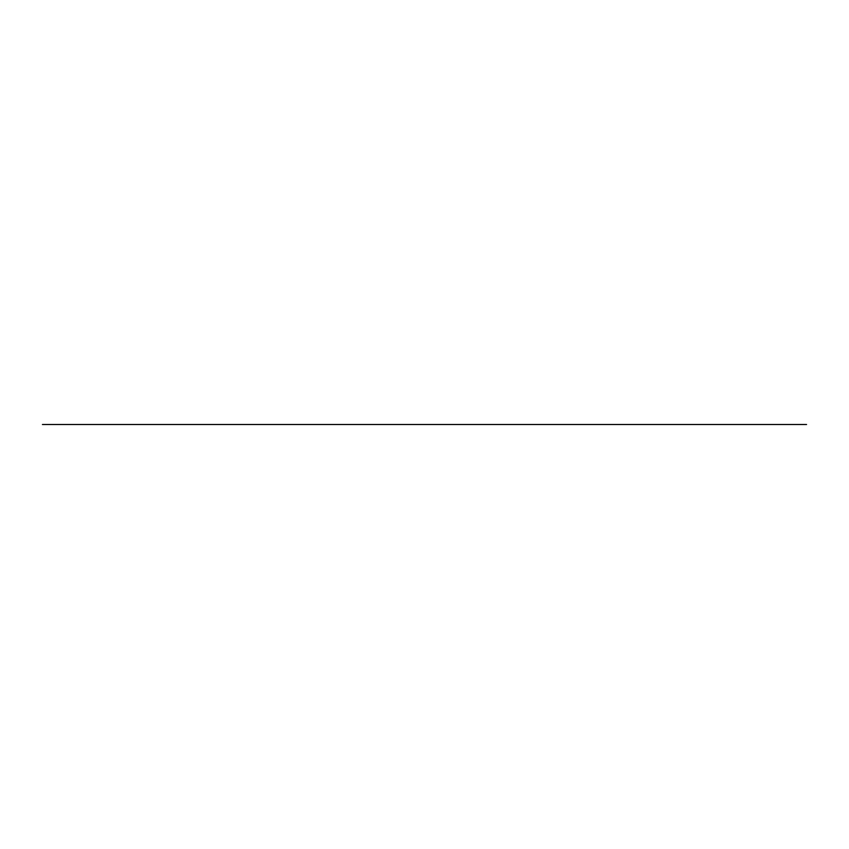 <?xml version="1.0" encoding="UTF-8"?>
<svg xmlns="http://www.w3.org/2000/svg" width="849" height="849" viewBox="0 0 849 849"><rect width="100%" height="100%" fill="white"/><g stroke="black" fill="none" stroke-linecap="round" stroke-linejoin="round"><path stroke-width="0.64" stroke-dasharray="4.25 3.18" d=""/><path stroke-width="1.27" d="M42.45 424.5L806.55 424.5L42.45 424.5M402.543 424.5L503.616 424.5L402.543 424.5C377.688 424.5 377.688 424.5 402.543 424.5C382.262 424.5 382.262 424.5 402.543 424.5C379.885 424.5 379.885 424.5 402.543 424.5C375.184 424.5 375.184 424.5 402.543 424.5C382.146 424.5 382.146 424.5 402.543 424.5M496.58 424.5L352.42 424.5L496.58 424.5M462.238 424.5L390.158 424.5L462.238 424.5M424.489 424.5L447.317 424.5L424.489 424.5"/></g></svg>
